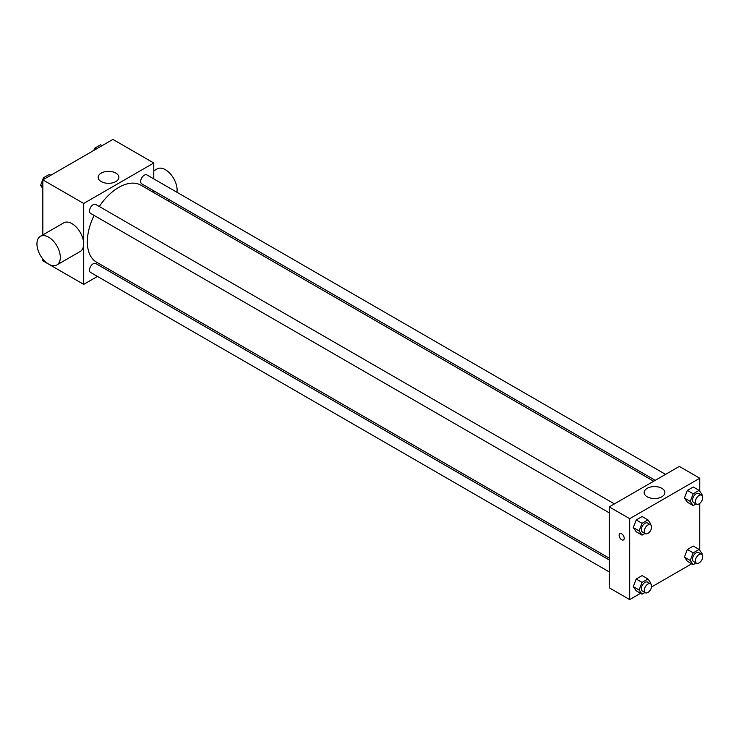 <?xml version="1.0" encoding="UTF-8"?>
<svg xmlns="http://www.w3.org/2000/svg" width="739" height="739" viewBox="0 0 739 739"><rect width="100%" height="100%" fill="white"/><g stroke="black" fill="none" stroke-linecap="round" stroke-linejoin="round"><path stroke-width="1.11" d="M97.474 276.432L83.71 284.376L42.834 260.775L42.834 259.001M42.834 234.91L42.834 179.863L112.91 139.403L153.786 163.005L153.786 178.893M109.354 269.569L107.792 270.474M94.102 215.418A44.432 25.653 120 0 0 87.331 241.829A44.432 25.653 120 0 0 96.532 262.169L609.259 558.185M653.692 481.228L140.964 185.212A44.432 25.653 120 0 0 99.266 206.477M153.786 190.81L153.786 192.611M83.71 284.376L83.71 203.456L153.786 163.005M665.571 474.373L146.904 174.921A5.164 2.984 120 0 0 142.932 176.298A5.164 2.984 120 0 0 140.678 181.498A5.164 2.984 120 0 0 141.74 183.863L655.253 480.332M609.259 559.986L95.756 263.518A5.164 2.984 120 0 0 91.775 264.904A5.164 2.984 120 0 0 89.521 270.095A5.164 2.984 120 0 0 90.592 272.46L609.259 571.912M609.259 512.838L90.592 213.395A5.164 2.984 -60 0 1 90.592 207.428A5.164 2.984 -60 0 1 95.756 204.454L614.423 503.906M83.71 203.456L42.834 179.863M101.206 181.563A10.355 5.977 180 0 1 98.176 177.332A10.355 5.977 180 0 1 108.531 171.356A10.355 5.977 180 0 1 118.887 177.332A10.355 5.977 180 0 1 112.494 182.856A10.355 5.977 180 0 1 101.206 181.563M40.368 236.332L63.73 222.845A16.517 9.533 60 0 1 76.459 227.27A16.517 9.533 60 0 1 83.664 243.888A16.517 9.533 60 0 1 80.246 251.454L56.885 264.941A16.517 9.533 60 0 1 40.368 255.398A16.517 9.533 60 0 1 40.368 236.332A16.517 9.533 60 0 1 53.097 240.757A16.517 9.533 60 0 1 60.312 257.375A16.517 9.533 60 0 1 56.885 264.941M176.907 192.242A16.517 9.533 -120 0 0 170.829 174.386A16.517 9.533 -120 0 0 157.158 168.898L153.786 170.848M640.556 593.325L629.702 599.597L609.259 587.791L609.259 506.88L679.335 466.429L699.768 478.225L699.768 491.333M691.713 563.792L651.502 587.006M687.362 502.215L684.406 498.021L687.362 490.41L693.265 487.01L687.362 490.41L684.406 498.021L687.362 502.215L693.2 505.587L690.254 501.384L693.2 493.781L699.103 490.382L702.05 494.576L701.773 495.278M636.205 590.812L633.258 586.618L636.205 579.016L642.108 575.607L636.205 579.016L633.258 586.618L636.205 590.812L642.043 594.184L639.096 589.99L642.043 582.387L647.946 578.979L650.893 583.173L650.625 583.875M699.768 503.398L699.768 550.398M629.702 599.597L629.702 518.686L699.768 478.225M687.362 561.28L684.406 557.086L687.362 549.483L693.265 546.075L687.362 549.483L684.406 557.086L687.362 561.28L693.2 564.651L690.254 560.458L693.2 552.855L699.103 549.446L702.05 553.64L701.773 554.342M636.205 531.747L633.258 527.554L636.205 519.951L642.108 516.543L636.205 519.951L633.258 527.554L636.205 531.747L642.043 535.119L639.096 530.925L642.043 523.323L647.946 519.914L650.893 524.108L650.625 524.81M629.702 518.686L609.259 506.88M647.188 496.784A10.355 5.977 180 0 1 644.159 492.553A10.355 5.977 180 0 1 654.514 486.576A10.355 5.977 180 0 1 664.869 492.553A10.355 5.977 180 0 1 658.477 498.077A10.355 5.977 180 0 1 647.188 496.784M624.224 538.278A3.612 2.088 60 0 1 623.476 539.932A3.612 2.088 60 0 1 619.864 537.844A3.612 2.088 60 0 1 619.864 533.678A3.612 2.088 60 0 1 622.644 534.639A3.612 2.088 60 0 1 624.224 538.278M623.476 539.932A3.612 2.088 60 0 1 619.864 537.844A3.612 2.088 60 0 1 619.864 533.669M644.944 533.447L642.043 535.119M650.496 524.727L647.576 523.046A5.164 2.984 120 0 0 643.604 524.431A5.164 2.984 120 0 0 641.35 529.623A5.164 2.984 120 0 0 642.413 531.988L645.332 533.669A5.164 2.984 120 0 0 650.496 530.694A5.164 2.984 120 0 0 650.496 524.727A5.164 2.984 120 0 0 646.523 526.113A5.164 2.984 120 0 0 644.269 531.304A5.164 2.984 120 0 0 645.332 533.669M639.096 530.925L633.258 527.554M642.043 523.323L636.205 519.951M647.946 519.914L642.108 516.543M696.101 503.915L693.2 505.587M701.653 495.195L698.734 493.513A5.164 2.984 120 0 0 694.752 494.899A5.164 2.984 120 0 0 692.498 500.091A5.164 2.984 120 0 0 693.57 502.455L696.489 504.137A5.164 2.984 120 0 0 701.653 501.162A5.164 2.984 120 0 0 701.653 495.195A5.164 2.984 120 0 0 697.671 496.58A5.164 2.984 120 0 0 695.417 501.772A5.164 2.984 120 0 0 696.489 504.137M690.254 501.384L684.406 498.021M693.2 493.781L687.362 490.41M699.103 490.382L693.265 487.01M644.944 592.512L642.043 594.184M650.496 583.801L647.576 582.11A5.164 2.984 120 0 0 643.604 583.496A5.164 2.984 120 0 0 641.35 588.687A5.164 2.984 120 0 0 642.413 591.052L645.332 592.733A5.164 2.984 120 0 0 650.496 589.759A5.164 2.984 120 0 0 650.496 583.801A5.164 2.984 120 0 0 646.523 585.177A5.164 2.984 120 0 0 644.269 590.378A5.164 2.984 120 0 0 645.332 592.733M639.096 589.99L633.258 586.618M642.043 582.387L636.205 579.016M647.946 578.979L642.108 575.607M696.101 562.979L693.2 564.651M701.653 554.268L698.734 552.578A5.164 2.984 120 0 0 694.752 553.964A5.164 2.984 120 0 0 692.498 559.155A5.164 2.984 120 0 0 693.57 561.52L696.489 563.201A5.164 2.984 120 0 0 701.653 560.227A5.164 2.984 120 0 0 701.653 554.268A5.164 2.984 120 0 0 697.671 555.645A5.164 2.984 120 0 0 695.417 560.846A5.164 2.984 120 0 0 696.489 563.201M690.254 560.458L684.406 557.086M693.2 552.855L687.362 549.483M699.103 549.446L693.265 546.075M42.834 188.602L40.553 185.36L43.509 177.757L49.402 174.349L50.899 175.208M42.834 186.671L40.553 185.36M44.996 178.616L43.509 177.757M93.798 150.433L94.657 148.225L100.559 144.816L102.047 145.675M96.153 149.084L94.657 148.225M167.965 200.805L169.536 199.899"/></g></svg>
